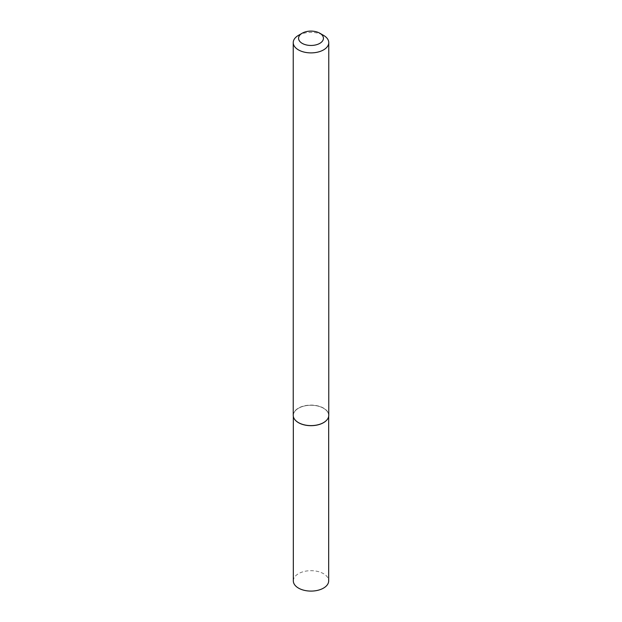 <?xml version="1.0" encoding="UTF-8"?>
<svg xmlns="http://www.w3.org/2000/svg" width="622" height="622" viewBox="0 0 622 622"><rect width="100%" height="100%" fill="white"/><g stroke="black" fill="none" stroke-linecap="round" stroke-linejoin="round"><path stroke-width="0.47" stroke-dasharray="3.11 2.33" d="M328.68 415.473A17.68 10.209 180 0 0 311 405.264A17.68 10.209 180 0 0 293.32 415.473A17.68 10.209 180 0 0 294.82 419.586A17.68 10.209 180 0 1 311 405.264A17.68 10.209 180 0 1 327.18 419.586A17.68 10.209 180 0 0 328.68 415.473L328.68 416.375M293.234 415.348A17.766 10.255 180 0 1 311 405.093A17.766 10.255 180 0 1 328.766 415.348M298.436 35.376A17.766 10.255 180 0 1 323.564 35.376M293.32 580.886A17.68 10.209 180 0 1 311 570.685A17.68 10.209 180 0 1 328.68 580.886M293.32 415.473L293.32 416.375"/><path stroke-width="0.93" d="M327.141 419.64A17.68 10.209 180 0 0 327.18 419.586A17.68 10.209 180 0 1 323.502 422.688A17.68 10.209 180 0 1 294.859 419.64A17.68 10.209 180 0 1 294.82 419.586A17.68 10.209 180 0 0 323.502 422.688A17.68 10.209 180 0 0 327.141 419.64L327.219 419.539A17.766 10.255 180 0 1 323.564 422.602A17.766 10.255 180 0 1 294.781 419.539A17.766 10.255 180 0 1 293.234 415.348L293.234 42.63A17.766 10.255 180 0 1 298.436 35.376L302.206 33.207A12.44 7.184 180 0 1 319.794 33.207A12.44 7.184 180 0 1 319.794 43.361A12.44 7.184 180 0 1 302.206 43.361A12.44 7.184 180 0 1 302.206 33.207M319.794 33.207L323.564 35.376A17.766 10.255 180 0 1 328.766 42.63L328.766 415.348A17.766 10.255 180 0 1 327.219 419.539M328.766 42.63A17.766 10.255 180 0 1 323.564 49.884A17.766 10.255 180 0 1 304.197 52.108A17.766 10.255 180 0 1 293.234 42.63M328.68 416.375L328.68 580.886A17.68 10.209 180 0 1 323.502 588.109A17.68 10.209 180 0 1 304.236 590.317A17.68 10.209 180 0 1 293.32 580.886L293.32 416.375"/></g></svg>
